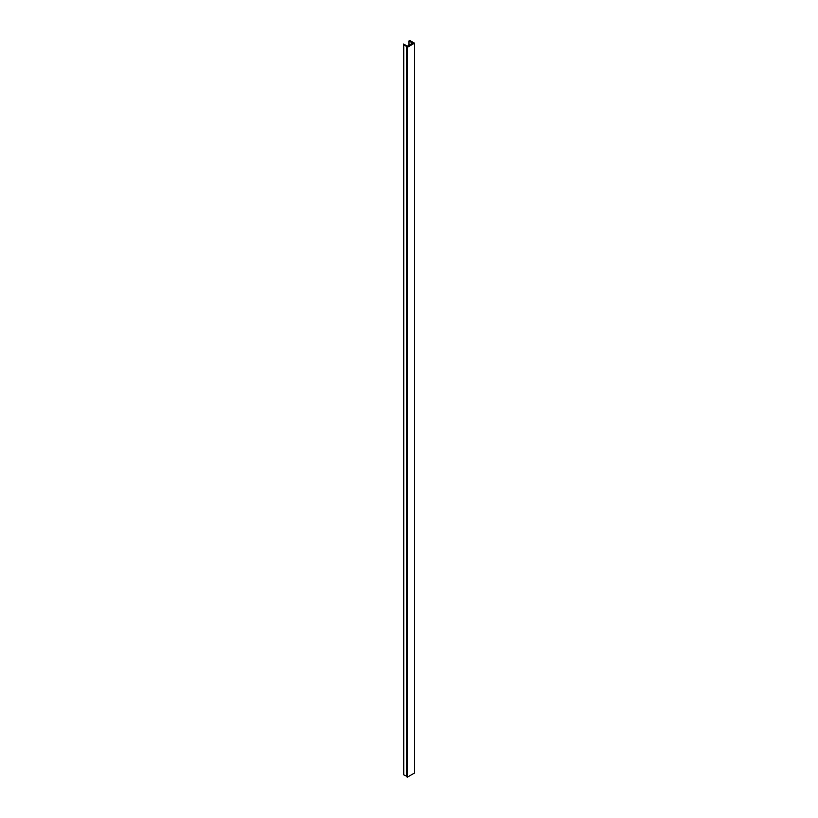 <?xml version="1.0" encoding="UTF-8"?>
<svg xmlns="http://www.w3.org/2000/svg" width="818" height="818" viewBox="0 0 818 818"><rect width="100%" height="100%" fill="white"/><g stroke="black" fill="none" stroke-linecap="round" stroke-linejoin="round"><path stroke-width="1.23" d="M407.466 47.26L414.542 43.17L414.542 773.01L407.466 777.1L407.211 47.26L407.466 777.1M407.211 777.1L406.454 776.66L406.771 46.493L403.53 44.918A2.239 1.288 180 0 1 403.407 44.499A2.239 1.288 180 0 1 403.54 44.049L407.405 46.125L412.579 43.139L408.98 40.91A2.239 1.288 180 0 1 410.472 40.9L410.472 41.084M403.407 44.499L403.407 774.339A2.239 1.288 0 0 0 403.53 774.748L406.403 776.139M410.472 40.9L414.542 43.17M406.454 46.82L407.211 47.26M403.826 774.748L403.826 44.908M408.98 45.215L408.98 40.91M403.53 774.748L403.53 44.918M414.593 772.938L414.593 43.098M406.403 776.589L406.403 46.749"/></g></svg>
